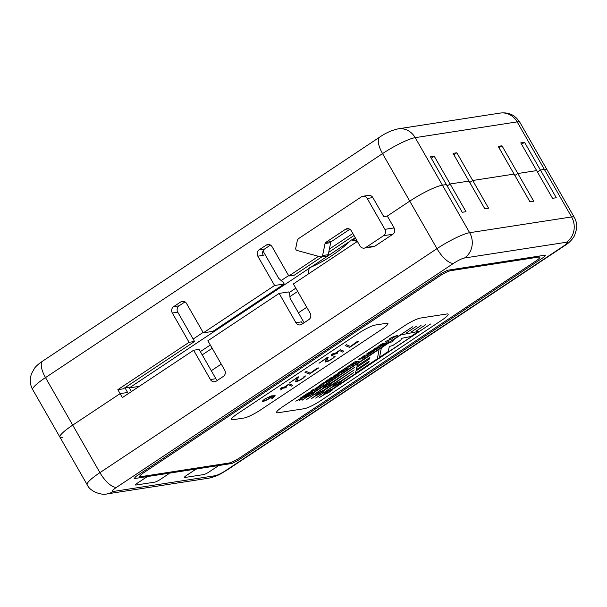 <?xml version="1.0" encoding="UTF-8"?>
<svg xmlns="http://www.w3.org/2000/svg" width="607" height="607" viewBox="0 0 607 607"><rect width="100%" height="100%" fill="white"/><g stroke="black" fill="none" stroke-linecap="round" stroke-linejoin="round"><path stroke-width="0.91" d="M117.834 389.671L123.289 388.821L194.551 341.468L189.096 342.31L117.834 389.671L120.103 393.632L72.719 425.12L99.935 472.648A27.74 4.439 -29.8 0 0 87.15 484.69C90.587 492.573 103.167 495.388 106.923 493.916A18.491 16.852 -98.8 0 0 113.175 491.48A9.249 1.48 -29.8 0 1 116.536 487.322A18.491 7.018 -123.6 0 1 99.935 472.648L436.979 248.65L409.763 201.129A27.74 4.439 -29.8 0 1 442.42 185.173L446.373 184.566L442.42 185.173A27.74 4.439 -29.8 0 0 409.763 201.129L387.312 216.046L383.738 216.6L387.312 216.046L409.763 201.129A27.74 4.439 -29.8 0 1 442.42 185.173A27.74 4.439 150.2 0 0 409.763 201.129L387.312 216.046L394.118 227.928L384.899 229.347A4.621 4.211 81.2 0 1 383.609 235.675L365.793 247.519L375.012 246.093L392.828 234.256A4.621 4.211 81.2 0 0 394.118 227.928L387.312 216.046L409.763 201.129L382.539 153.601L45.502 377.592A27.74 4.439 150.2 0 0 32.717 389.633L59.934 437.161A27.74 4.439 -29.8 0 1 72.719 425.12L99.935 472.648A27.74 4.439 -29.8 0 0 87.15 484.69L59.934 437.161A27.74 4.439 -29.8 0 1 72.719 425.12L120.103 393.632L72.719 425.12A27.74 4.439 150.2 0 0 59.934 437.161A27.74 4.439 -29.8 0 1 72.719 425.12L120.103 393.632L127.629 392.463L128.305 393.647L127.629 392.463L120.103 393.632L122.371 397.585L193.633 350.231L210.417 379.542L215.872 378.7A4.621 4.211 81.2 0 0 217.443 380.339A4.621 4.211 81.2 0 1 215.872 378.7L199.081 349.389L215.872 378.7A4.621 4.211 81.2 0 0 217.443 380.339M469.742 182.464L472.709 180.491L514.083 174.095L472.709 180.491L514.083 174.095L529.964 201.82L533.728 201.236L517.847 173.511L514.88 175.484L517.847 173.511L533.728 201.236L529.964 201.82L514.083 174.095L498.21 146.37L501.974 145.794L533.728 201.236L529.964 201.82L514.083 174.095L472.709 180.491L488.582 208.216L484.818 208.8L453.065 153.351L456.828 152.774L472.709 180.491L469.742 182.464L472.709 180.491L488.582 208.216L484.818 208.8L468.945 181.076L450.136 183.982L447.169 185.954L450.136 183.982L434.255 156.257L430.492 156.841L462.253 212.291L446.373 184.566L442.42 185.173L446.373 184.566L462.253 212.291L466.009 211.706L450.136 183.982L468.945 181.076L450.136 183.982L447.169 185.954L450.136 183.982L468.945 181.076L484.818 208.8L488.582 208.216L472.709 180.491L469.742 182.464M524.547 142.304L520.783 142.88L552.537 198.33L556.3 197.745L540.42 170.028L537.453 171.993L540.42 170.028L544.373 169.414A27.74 4.439 -29.8 0 1 547.066 169.831A27.74 4.439 150.2 0 0 544.373 169.414L540.42 170.028L537.453 171.993L540.42 170.028L544.373 169.414A27.74 4.439 -29.8 0 1 547.066 169.831A27.74 4.439 -29.8 0 0 544.373 169.414L571.589 216.942A27.74 4.439 -29.8 0 1 574.283 217.359L519.85 122.31A27.74 4.439 150.2 0 0 517.149 121.886L415.203 137.652A27.74 4.439 150.2 0 0 382.539 153.601A18.491 7.018 56.4 0 1 379.83 137.038C385.415 133.1 391.515 130.368 398.131 128.843L500.077 113.084A18.491 16.852 81.2 0 1 517.149 121.886L571.589 216.942A18.491 16.852 81.2 0 1 566.407 242.254A9.249 1.48 -29.8 0 1 563.046 246.404L226.009 470.395A9.249 1.48 -29.8 0 1 215.121 475.713A18.491 16.852 81.2 0 1 208.876 478.149C219.089 475.767 221.214 473.316 227.17 469.962A18.491 7.018 -123.6 0 1 226.009 470.395A9.249 1.48 -29.8 0 1 215.121 475.713L113.175 491.48A9.249 1.48 -29.8 0 1 116.536 487.322L453.573 263.332A9.249 1.48 -29.8 0 1 464.461 258.013L566.407 242.254A9.249 1.48 -29.8 0 1 563.046 246.404A18.491 7.018 56.4 0 0 564.207 245.964C568.767 243.21 572.211 239.757 574.541 235.607L576.65 228.748C577.052 224.651 576.263 220.857 574.283 217.359L547.066 169.831L574.283 217.359A27.74 4.439 -29.8 0 0 571.589 216.942A18.491 16.852 81.2 0 1 566.407 242.254A9.249 1.48 -29.8 0 1 563.046 246.404L226.009 470.395A9.249 1.48 -29.8 0 1 215.121 475.713A18.491 16.852 81.2 0 1 208.876 478.149C219.089 475.767 221.214 473.316 227.17 469.962A18.491 7.018 -123.6 0 1 226.009 470.395L563.046 246.404A18.491 7.018 56.4 0 0 564.207 245.964C568.767 243.21 572.211 239.757 574.541 235.607L576.65 228.748C577.052 224.651 576.263 220.857 574.283 217.359A27.74 4.439 -29.8 0 0 571.589 216.942A18.491 16.852 81.2 0 1 566.407 242.254L464.461 258.013A18.491 16.852 -98.8 0 0 469.643 232.701L571.589 216.942L469.643 232.701L571.589 216.942L544.373 169.414L540.42 170.028L556.3 197.745L524.547 142.304L521.58 144.276M375.012 246.093A4.621 4.211 81.2 0 1 373.449 246.7L364.23 248.126A4.621 4.211 81.2 0 1 359.966 245.926L351.347 230.872A4.621 4.211 81.2 0 0 347.075 228.672A4.621 4.211 81.2 0 1 351.347 230.872L359.966 245.926A4.621 4.211 81.2 0 0 364.23 248.126A4.621 4.211 81.2 0 0 365.793 247.519A4.621 4.211 81.2 0 1 364.23 248.126L373.449 246.7A4.621 4.211 81.2 0 0 375.012 246.093L392.828 234.256L383.609 235.675L365.793 247.519L375.012 246.093M357.379 241.411L293.386 283.932L310.169 313.242L293.386 283.932L307.992 274.227L309.289 267.899A162.099 147.721 81.2 0 0 351.332 239.962L353.403 239.636L356.916 240.6L353.403 239.636L351.332 239.962L357.379 241.411L351.332 239.962A162.099 147.721 81.2 0 1 309.289 267.899L307.992 274.227L293.386 283.932L310.169 313.242A4.621 4.211 81.2 0 1 308.88 319.57L301.755 324.305A4.621 4.211 81.2 0 1 300.192 324.912A4.621 4.211 81.2 0 1 295.92 322.712L279.137 293.409L207.882 340.762L279.137 293.409L288.727 291.921L279.137 293.409L295.92 322.712L279.137 293.409L207.882 340.762L224.666 370.073A4.621 4.211 81.2 0 1 223.368 376.401L216.244 381.135A4.621 4.211 81.2 0 1 214.681 381.742A4.621 4.211 81.2 0 1 210.417 379.542L215.872 378.7L199.081 349.389L193.633 350.231L210.417 379.542L215.872 378.7M140.604 476.7L229.014 463.027A9.249 1.48 150.2 0 0 239.902 457.708L535.609 261.185A9.249 1.48 150.2 0 0 539.873 257.171A9.249 1.48 150.2 0 0 538.978 257.034L450.569 270.699A9.249 1.48 150.2 0 0 439.68 276.018L143.973 472.542A9.249 1.48 150.2 0 0 139.709 476.556A9.249 1.48 150.2 0 0 140.604 476.7L229.014 463.027A9.249 1.48 150.2 0 0 239.902 457.708L535.609 261.185A9.249 1.48 150.2 0 0 539.873 257.171A9.249 1.48 150.2 0 0 538.978 257.034L450.569 270.699A9.249 1.48 150.2 0 0 439.68 276.018L143.973 472.542A9.249 1.48 150.2 0 0 139.709 476.556A9.249 1.48 150.2 0 0 140.604 476.7M536.656 170.605L517.847 173.511L536.656 170.605L552.537 198.33L556.3 197.745L552.537 198.33L536.656 170.605L517.847 173.511L514.88 175.484L517.847 173.511L536.656 170.605M304.122 322.734L290.063 298.181L304.122 322.734L290.063 298.181L289.638 293.507L288.727 291.921L279.137 293.409M302.946 323.508A4.621 4.211 81.2 0 1 301.375 321.869A4.621 4.211 81.2 0 0 302.946 323.508A4.621 4.211 81.2 0 1 301.375 321.869L295.92 322.712A4.621 4.211 81.2 0 0 300.192 324.912A4.621 4.211 81.2 0 1 295.92 322.712M297.035 250.456A1.851 1.684 81.2 0 1 295.753 248.21L297.202 241.116A4.621 4.211 81.2 0 1 299.061 238.285L361.377 196.865A4.621 4.211 81.2 0 1 362.94 196.258A4.621 4.211 81.2 0 1 367.212 198.459L384.899 229.347A4.621 4.211 81.2 0 1 383.609 235.675L392.828 234.256A4.621 4.211 81.2 0 0 394.118 227.928L384.899 229.347L367.212 198.459A4.621 4.211 81.2 0 0 362.94 196.258A4.621 4.211 81.2 0 0 361.377 196.865L299.061 238.285A4.621 4.211 81.2 0 0 297.202 241.116L295.753 248.21A1.851 1.684 81.2 0 0 297.035 250.456L320.579 256.882A1.851 1.684 81.2 0 0 321.224 256.92A1.851 1.684 81.2 0 1 320.579 256.882L297.035 250.456M328.235 254.674L330.694 242.648L325.056 243.521A1.851 1.684 81.2 0 1 325.792 242.39L345.512 229.287A4.621 4.211 81.2 0 1 347.075 228.672A4.621 4.211 81.2 0 0 345.512 229.287L325.792 242.39A1.851 1.684 81.2 0 0 325.056 243.521L322.59 255.547A1.851 1.684 81.2 0 1 321.224 256.92L326.87 256.048A1.851 1.684 -98.8 0 0 328.235 254.674L330.694 242.648L325.056 243.521L322.59 255.547A1.851 1.684 81.2 0 1 321.224 256.92L326.87 256.048A1.851 1.684 -98.8 0 0 328.235 254.674L322.59 255.547L328.235 254.674M372.85 197.586A4.621 4.211 -98.8 0 0 368.586 195.386L362.94 196.258L368.586 195.386A4.621 4.211 -98.8 0 1 372.85 197.586L367.212 198.459L372.85 197.586L383.738 216.6L372.85 197.586M331.437 241.518L349.844 229.279L331.437 241.518A1.851 1.684 -98.8 0 0 330.694 242.648A1.851 1.684 -98.8 0 1 331.437 241.518L325.792 242.39L331.437 241.518M297.688 291.436L289.918 296.603M212.177 348.266L202.23 354.875M200.356 351.612L210.31 345.004M289.129 292.62L295.814 288.173M128.221 393.495L129.405 392.919L128.221 393.495M355.27 237.724L352.083 239.841M349.966 241.245L310.966 267.163M309.198 268.34L129.314 387.896L131.423 391.576M139.284 386.356L129.314 387.896L125.626 387.274M193.155 339.04L203.102 332.424M281.17 280.548L288.613 275.601M113.175 491.48L215.121 475.713L113.175 491.48A18.491 16.852 -98.8 0 1 106.923 493.916C103.167 495.388 90.587 492.573 87.15 484.69C90.587 492.573 103.167 495.388 106.923 493.916A18.491 16.852 -98.8 0 0 113.175 491.48A9.249 1.48 -29.8 0 1 116.536 487.322A18.491 7.018 -123.6 0 1 99.935 472.648A27.74 4.439 -29.8 0 0 87.15 484.69L59.934 437.161A27.74 4.439 150.2 0 0 62.627 437.579M189.096 342.31L172.312 313.007A4.621 4.211 81.2 0 1 173.602 306.679L180.727 301.945A4.621 4.211 81.2 0 1 182.29 301.33A4.621 4.211 81.2 0 1 186.561 303.53L203.345 332.841L274.599 285.487L284.19 284L212.936 331.361L203.345 332.841M321.93 256.814L294.304 275.168L288.849 276.01L272.065 246.708A4.621 4.211 81.2 0 0 267.801 244.507A4.621 4.211 81.2 0 0 266.238 245.114L259.113 249.849A4.621 4.211 81.2 0 0 257.816 256.177L274.599 285.487M288.849 276.01L318.493 256.313M329.381 249.082L352.842 233.49M328.721 252.3L353.995 235.501M284.19 284L283.287 282.414L278.719 278.378L262.998 250.926M257.816 256.177L263.271 255.335A4.621 4.211 81.2 0 1 264.569 249.007L270.494 245.069M194.551 341.468L177.76 312.165A4.621 4.211 81.2 0 1 179.057 305.837L184.983 301.891M434.255 156.257L431.289 158.23M499.007 147.759L501.974 145.794M453.861 154.739L456.828 152.774M124.921 387.744L127.629 392.463L120.103 393.632L122.371 397.585L193.633 350.231L199.081 349.389L193.633 350.231L210.417 379.542A4.621 4.211 81.2 0 0 214.681 381.742A4.621 4.211 81.2 0 1 210.417 379.542M310.169 313.242A4.621 4.211 81.2 0 1 308.88 319.57L301.755 324.305A4.621 4.211 81.2 0 1 300.192 324.912A4.621 4.211 81.2 0 0 301.755 324.305L308.88 319.57A4.621 4.211 81.2 0 0 310.169 313.242M224.666 370.073L207.882 340.762L224.666 370.073A4.621 4.211 81.2 0 1 223.368 376.401L216.244 381.135A4.621 4.211 81.2 0 1 214.681 381.742A4.621 4.211 81.2 0 0 216.244 381.135L223.368 376.401A4.621 4.211 81.2 0 0 224.666 370.073M466.009 211.706L450.136 183.982L466.009 211.706L462.253 212.291L466.009 211.706M290.063 298.181L289.638 293.507L288.727 291.921L289.638 293.507L290.063 298.181M306.755 307.279L298.439 312.81M221.252 364.109L211.304 370.718M447.647 270.244L442.207 272.9L135.809 476.533L134.124 478.612L231.935 463.482L237.375 460.827L543.773 257.201L545.458 255.122L447.647 270.244M184.892 477.481L203.702 474.575A4.621 0.736 150.2 0 0 209.149 471.912L216.274 467.178A4.621 0.736 150.2 0 0 218.406 465.174A4.621 0.736 150.2 0 0 217.951 465.099L199.142 468.012A4.621 0.736 150.2 0 0 193.701 470.668L186.577 475.402A4.621 0.736 150.2 0 0 184.445 477.413A4.621 0.736 150.2 0 0 184.892 477.481M404.118 326.027A13.87 2.216 -29.8 0 1 420.454 318.053L446.782 313.986A13.87 2.216 -29.8 0 1 448.133 314.191A13.87 2.216 -29.8 0 1 441.737 320.215L320.602 400.719A13.87 2.216 -29.8 0 1 304.274 408.693L277.938 412.768A13.87 2.216 -29.8 0 1 276.595 412.555A13.87 2.216 -29.8 0 1 282.983 406.538L404.118 326.027M358.98 333.008A13.87 2.216 -29.8 0 1 375.308 325.033L386.591 323.288A13.87 2.216 -29.8 0 1 387.941 323.501A13.87 2.216 -29.8 0 1 381.545 329.518L260.411 410.029A13.87 2.216 -29.8 0 1 244.082 418.003L232.8 419.748A13.87 2.216 -29.8 0 1 231.449 419.536A13.87 2.216 -29.8 0 1 237.845 413.511L358.98 333.008M160.24 479.477A4.621 0.736 -29.8 0 1 154.8 482.133L135.991 485.046A4.621 0.736 -29.8 0 1 135.543 484.97A4.621 0.736 -29.8 0 1 137.668 482.967L144.8 478.233A4.621 0.736 -29.8 0 1 150.24 475.569L169.05 472.663A4.621 0.736 -29.8 0 1 169.497 472.732A4.621 0.736 -29.8 0 1 167.365 474.742L160.24 479.477M330.193 380.088L326.391 382.433L324.935 382.873L325.253 382.289L321.922 383.738L327.059 380.968L325.784 381.181L327.621 379.959L331.285 379.367L330.193 380.088M302.316 396.773L305.882 396.234L303.887 397.562L302.453 397.782L301.929 398.867L299.486 400.499L300.389 398.996L295.746 401.144L301.831 397.866L300.298 398.116L302.316 396.773M305.465 394.687L309.031 394.148L307.005 395.498L303.462 396.014L305.465 394.687M425.621 324.768L416.622 330.747L425.621 324.768M416.554 326.171L406.66 332.742L416.554 326.171M421.083 325.473L411.645 331.748L421.083 325.473M377.827 347.181C377.357 346.87 378.814 345.747 382.198 343.805L386.28 342.811L384.337 344.108L380.46 345.231L379.739 345.869L382.144 345.55L380.225 346.832L377.508 347.143M378.214 348.175L374.413 350.52L372.964 350.96L373.275 350.368L369.951 351.825L375.08 349.048L373.806 349.26L375.65 348.039L379.307 347.447L378.214 348.175M317.931 386.925L319.532 386.651L322.082 384.944L320.784 385.066L317.901 387.076M324.1 383.427L323.941 384.094L319.13 387.296L315.777 388.434L321.384 384.322L323.979 383.404L323.941 384.094M315.777 388.434L316.05 387.82M314.95 390.126L310.04 392.342L312.385 391.917L310.405 393.23L306.808 393.791L314.107 390.081L311.702 390.536L313.698 389.208L317.271 388.662L314.95 390.126M386.196 343.296L384.337 344.435L386.196 343.296M383.738 344.928L381.879 346.073L383.738 344.928M395.506 336.68L391.932 337.932L392.85 338.448L387.858 340.648L388.7 341.202L386.727 342.515L385.422 341.551L390.582 339.176L389.686 338.714L391.561 337.469L397.456 335.383L395.506 336.68M332.628 389.095C334.518 388.966 327.659 393.526 325.109 394.087L319.487 397.532L324.525 394.178C322.636 394.3 329.495 389.747 332.044 389.186L430.56 324.009L332.856 389.186M339.601 382.084C336.771 383.131 334.859 384.307 333.873 385.612C334.078 386.348 340.504 382.63 339.943 382.137L339.601 382.084M340.952 381.333C342.849 381.211 335.99 385.771 333.44 386.333L315.708 398.116L332.856 386.424C330.967 386.545 337.826 381.985 340.375 381.424L353.684 372.577L341.187 381.424M314.669 391.872C316.558 391.743 309.699 396.303 307.15 396.864L302.104 400.218L306.565 396.955C304.676 397.077 311.535 392.524 314.085 391.963L412.601 326.786L314.896 391.963M330.534 383.487C327.704 384.535 325.792 385.711 324.806 387.016C325.011 387.744 331.437 384.034 330.868 383.541L330.534 383.487M331.885 382.736C333.782 382.615 326.923 387.167 324.373 387.729L306.641 399.512L323.789 387.82C321.9 387.949 328.759 383.389 331.301 382.827L354.731 367.258L332.112 382.827M263.142 401.432L262.171 401.348L264.584 399.103L271.124 395.923L275.115 395.658L272.376 398.723L271.678 398.829L273.757 396.439L272.733 396.318C268.901 399.042 265.707 400.749 263.142 401.432M280.571 389.952L282.574 388.26L280.419 388.594L281.762 387.698L283.917 387.372L289.144 383.897L292.589 385.27L291.277 386.143L288.507 384.679L284.622 387.258L286.641 386.947L285.298 387.843L283.279 388.154L280.571 389.952M264.379 400.597C266.291 400.096 268.84 398.7 272.019 396.432L267.854 397.494C264.03 399.581 262.869 400.62 264.379 400.597L263.59 400.537M193.633 350.231L122.371 397.585L120.103 393.632L127.629 392.463L128.305 393.647M418.564 331.384L410.84 336.521L401.675 338.319L400.779 340.186L392.767 345.512L389.337 346.468L388.23 351.544L379.565 357.303L381.348 347.849L389.262 342.591L392.797 341.665L393.495 339.776L400.749 334.958L418.564 331.384M357.348 363.805L356.87 366.135L369.875 357.493L369.61 358.851L356.605 367.485L356.172 369.83L369.117 361.233L368.828 362.379L355.93 370.953L355.467 373.32L377.395 358.745L379.087 349.351L357.348 363.805M372.842 351.316L373.677 351.187L368.912 354.351L368.077 354.48L369.511 353.524L366.742 353.957L368.699 352.659L371.416 352.265L372.842 351.316M364.799 355.247L368.373 354.708L366.393 356.028L365.073 356.218L362.887 357.675L364.253 357.447L362.258 358.775L358.669 359.329L364.238 356.347L362.789 356.59L364.799 355.247M354.928 361.818L358.517 361.256L354.496 363.934L353.653 364.063L355.823 362.622L353.403 363.965L352.561 364.094L353.896 362.925L350.808 364.549L354.928 361.818M349.822 365.202L353.38 364.67L351.415 365.975L348.691 366.378L345.709 367.933L349.822 365.202M344.943 368.449L348.539 367.888L344.51 370.566L343.676 370.695L345.846 369.253L343.418 370.596L342.583 370.725L343.911 369.557L340.831 371.18L344.943 368.449M339.973 371.75L343.539 371.211L341.544 372.531L340.11 372.759L339.586 373.844L337.143 375.467L338.046 373.973L333.402 376.112L339.488 372.835L337.955 373.085L339.973 371.75M335.868 375.885L336.703 375.756L331.938 378.927L331.103 379.056L332.537 378.1L329.768 378.525L331.726 377.228L334.442 376.833L335.868 375.885M327.826 380.839L326.877 381.621L328.607 380.726L327.826 380.839M327.378 381.143L326.877 381.621M375.847 348.926L374.898 349.708L376.628 348.805L375.847 348.926M375.399 349.23L374.898 349.708M331.27 389.846C328.44 390.885 326.536 392.061 325.542 393.374C325.754 394.102 332.173 390.384 331.612 389.899L331.27 389.846M313.311 392.623C310.481 393.662 308.576 394.838 307.582 396.151C307.795 396.879 314.214 393.161 313.652 392.676L313.311 392.623M289.357 382.979L297.916 376.947L298.545 376.864L296.937 380.961L299.046 380.414C302.612 378.495 304.251 377.228 303.97 376.621L305.518 375.938L302.87 378.442L298.963 380.764L295.472 381.803L297.028 377.873L289.357 382.979M318.667 367.925L309.38 374.094L304.957 372.288L306.262 371.416L310.223 373.199L317.089 368.168L318.667 367.925M319.032 363.252L327.605 357.22L328.235 357.136L326.612 361.233L328.728 360.695C332.295 358.76 333.933 357.5 333.645 356.901L335.208 356.218L332.545 358.722L328.637 361.044L325.162 362.076L326.71 358.153L319.032 363.252M331.87 355.861L331.156 355.968L333.858 354.177L331.703 354.511L333.046 353.623L335.193 353.289L340.421 349.814L343.865 351.187L342.553 352.06L339.806 350.588L335.906 353.183L337.917 352.864L336.582 353.76L334.563 354.071L331.87 355.861M358.881 341.195L349.579 347.379L345.148 345.573L346.46 344.7L350.421 346.483L357.303 341.445L358.881 341.195M322.378 391.219C319.548 392.266 317.643 393.442 316.649 394.747C316.862 395.476 323.281 391.758 322.719 391.272L322.378 391.219M323.736 390.468C325.625 390.347 318.766 394.899 316.217 395.461L311.179 398.814L315.632 395.552C313.743 395.681 320.602 391.12 323.152 390.559L354.222 369.906L323.963 390.559M32.717 389.633C30.737 386.143 29.948 382.349 30.35 378.252L31.374 373.851L34.698 367.994C36.329 365.862 39.023 363.54 42.794 361.028A18.491 7.018 -123.6 0 0 45.502 377.592L99.935 472.648L436.979 248.65A18.491 7.018 56.4 0 0 453.573 263.332A9.249 1.48 -29.8 0 1 464.461 258.013A18.491 16.852 -98.8 0 0 469.643 232.701A27.74 4.439 -29.8 0 0 436.979 248.65A18.491 7.018 56.4 0 0 453.573 263.332A9.249 1.48 -29.8 0 1 464.461 258.013L566.407 242.254M398.131 128.843A18.491 16.852 -98.8 0 1 415.203 137.652L469.643 232.701A27.74 4.439 -29.8 0 0 436.979 248.65A18.491 7.018 56.4 0 0 453.573 263.332L116.536 487.322L453.573 263.332M348.744 228.786L345.512 229.287L348.744 228.786M259.113 249.849L264.569 249.007M173.602 306.679L179.057 305.837M172.312 313.007L177.76 312.165M180.727 301.945L183.967 301.444M266.238 245.114L269.47 244.613M116.536 487.322A18.491 7.018 -123.6 0 1 99.935 472.648L436.979 248.65L409.763 201.129L436.979 248.65A27.74 4.439 -29.8 0 1 469.643 232.701L442.42 185.173L469.643 232.701A18.491 16.852 -98.8 0 1 464.461 258.013M563.046 246.404A18.491 7.018 56.4 0 0 564.207 245.964C568.767 243.21 572.211 239.757 574.541 235.607L576.65 228.748C577.052 224.651 576.263 220.857 574.283 217.359M215.121 475.713A18.491 16.852 81.2 0 1 208.876 478.149C219.089 475.767 221.214 473.316 227.17 469.962A18.491 7.018 -123.6 0 1 226.009 470.395M106.923 493.916L208.876 478.149M227.17 469.962L564.207 245.964M42.794 361.028L379.83 137.038M500.077 113.084C510.373 111.885 515.593 116.089 519.85 122.31M87.15 484.69L59.934 437.161"/></g></svg>
